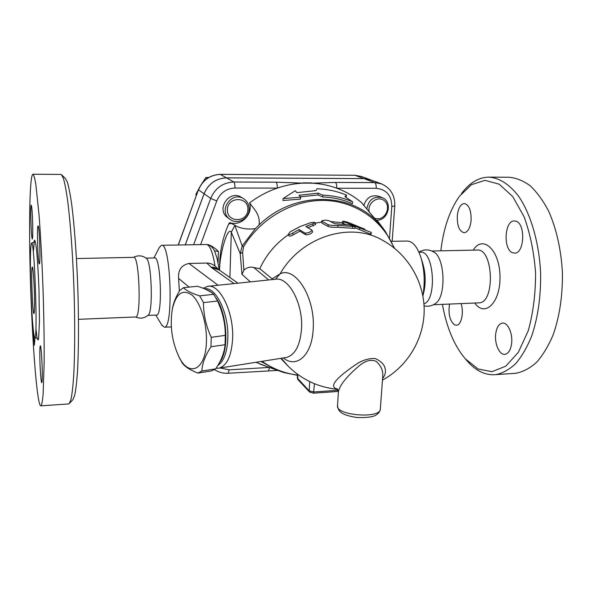 <?xml version="1.0" encoding="UTF-8"?>
<svg xmlns="http://www.w3.org/2000/svg" width="592" height="592" viewBox="0 0 592 592"><rect width="100%" height="100%" fill="white"/><g stroke="black" fill="none" stroke-linecap="round" stroke-linejoin="round"><path stroke-width="0.89" d="M489.281 177.126L508.809 177.252C516.032 177.807 523.165 180.649 530.203 185.784C537.04 192.23 543.219 200.762 548.74 211.374C556.502 229.045 561.061 249.35 562.4 272.29C562.74 295.29 559.692 316.047 553.254 334.569C548.525 345.795 542.99 355.022 536.648 362.252C530.01 368.194 523.106 371.865 515.95 373.263L495.689 374.655C502.615 373.263 509.305 369.578 515.736 363.606C521.87 356.332 527.228 347.045 531.801 335.738C538.024 317.083 540.955 296.155 540.6 272.956C539.157 242.69 530.928 214.496 518.866 196.603C509.534 184.156 498.967 177.607 488.496 177.119C478.299 177.511 469.286 183.032 461.449 193.68M466.822 360.558L467.539 361.379C476.116 371.051 485.499 375.476 495.682 374.655M440.833 250.823C443.512 228.275 449.728 210.079 459.488 196.233L471.417 184.697L484.996 180.345L499.182 184.179L512.679 196.514L524.083 216.731C530.225 233.685 534.065 252.495 535.597 273.164C535.582 293.921 533.133 313.116 528.249 330.743L518.363 352.262L505.812 366.167L491.959 371.687L478.114 368.986L465.393 358.907C454.249 345.75 446.597 327.561 442.424 304.355M457.313 215.592C458.23 208.206 460.532 204.181 464.209 203.507C469.071 204.714 471.358 210.471 471.077 220.779C470.107 228.127 467.828 232.116 464.239 232.752C459.333 231.539 457.024 225.818 457.313 215.592M515.965 221.193C525.77 223.665 524.475 253.613 514.64 253.124L512.62 252.769C503 249.654 504.458 220.535 514.278 220.934L515.965 221.193M511.629 343.382C510.704 349.99 508.469 353.646 504.909 354.342C499.507 355.193 494.475 343.974 495.674 334.184C496.555 327.509 498.827 323.809 502.475 323.091C507.744 322.255 512.894 333.444 511.629 343.382M461.042 303.592C464.143 312.317 461.323 325.304 456.447 325.26L454.279 324.697C449.705 320.457 448.129 313.575 449.535 304.066M418.914 252.148C423.879 249.173 428.852 249.143 433.832 252.051C444.977 257.542 446.383 296.466 435.682 303.333L435.216 303.674M418.958 252.251L420.475 252.214C433.869 249.876 437.288 300.063 423.924 303.851M422.858 263.773L422.999 264.232C425.507 273.156 425.833 282.229 423.983 291.442L423.539 293.255M391.364 241.307L407.015 241.04C412.705 241.114 417.382 246.746 421.053 257.934C424.508 270.159 425.108 282.769 422.851 295.748M249.572 202.908C258.164 196.448 267.406 191.519 277.3 188.108C285.788 185.215 294.372 183.557 303.052 183.143L312.169 183.172C320.746 183.668 328.96 185.355 336.804 188.226C345.935 191.608 354.157 196.389 361.468 202.553L379.05 223.65C350.945 191.579 294.076 190.72 259.074 224.945L255.381 228.623C247.027 229.689 240.145 228.534 234.735 225.152L229.726 222.629C240.848 226.773 253.332 214.341 249.572 202.908C254.109 209.22 260.399 214.57 259.074 224.945M377.074 221.364L377.718 221.156L382.691 227.772L379.05 223.65M363.806 205.483C366.522 197.513 371.569 194.457 378.961 196.322L382.01 197.543M376.031 220.15L376.882 220.18C388.359 220.668 393.029 201.561 382.306 197.661C373.752 195.885 368.579 199.711 366.774 209.139M369.297 212.195C366.825 203.456 377.763 195.101 384.304 200.688C391.083 205.905 386.265 218.959 377.652 218.825L374.359 218.189M381.019 183.675L370.755 179.894L363.999 178.621L226.566 177.874C215.917 178.399 208.428 183.705 204.092 193.776L185.303 244.881M185.252 244.881L204.055 193.747C208.391 183.675 215.88 178.377 226.521 177.844L363.932 178.599L370.459 179.783M208.761 177.459L205.883 177.556L202.05 183.313M207.259 178.407L205.883 177.556M198.897 188.641L195.804 194.546L196.322 195.567M196.507 195.057L195.804 194.546M346.527 195.123C337.27 191.275 327.465 189.151 317.097 188.759L315.913 190.609L296.866 192.659L295.275 190.713L283.05 198.549L300.632 197.269L299.004 195.279L318.163 193.17L322.773 195.16C333.311 195.552 343.249 197.765 352.588 201.813L344.944 196.648L346.527 195.123L346.024 197.351M352.588 201.813L352.462 203.729C343.153 199.615 333.222 197.358 322.677 196.966L318.067 194.968L300.277 196.833M300.632 197.269L300.544 199.127L282.969 200.496L283.05 198.549M231.065 223.347L228.645 224.065L229.726 222.629M219.551 270.241L219.632 267.258C219.521 252.429 222.525 238.036 228.645 224.065M219.632 267.258C220.416 251.533 227.853 225.9 231.324 232.219L240.226 253.672L242.631 252.377L243.512 246.797L242.187 245.909L234.861 225.448L231.324 232.219L229.911 277.515M209.02 244.851C212.691 246.501 215.814 248.699 218.389 251.459L214.452 250.897M267.791 366.862L255.966 362.297M228.127 217.997L227.424 217.486C215.621 209.028 229.881 188.996 241.632 197.528L243.29 198.549M249.143 209.265C249.173 204.869 247.441 201.428 243.948 198.949C232.108 190.35 217.73 210.56 229.622 219.077C236.77 225.219 249.202 218.929 249.143 209.265M247.907 209.575C247.574 222.807 226.884 223.036 227.343 209.686C227.668 196.27 248.536 196.278 247.907 209.575M318.163 193.17L318.067 194.968M322.773 195.16L322.677 196.966M391.808 206.46L394.775 205.964C395.071 195.456 390.661 188.093 381.551 183.875L374.647 182.58L335.324 182.425C336.382 183.172 336.87 185.104 336.804 188.226L376.238 188.308C386.428 189.455 391.623 195.508 391.808 206.46L389.514 237.895M335.324 182.425L312.169 183.172M277.3 188.108C277.345 184.919 276.908 182.943 276.005 182.181L233.803 182.01C234.595 182.787 234.98 184.785 234.957 188.027L277.3 188.108M303.052 183.143L276.005 182.181M268.487 370.747L269.619 367.514M255.381 228.623L242.187 245.909L240.226 253.672L241.98 274.355L250.357 281.888M242.631 252.377L243.889 270.263L241.98 274.355M243.889 270.263C246.79 267.473 250.083 266.555 253.783 267.495L259.784 268.687C266.267 254.738 275.798 243.423 288.378 234.758M216.043 368.283L219.003 368.157C227.017 365.686 231.553 355.814 232.619 338.543C233.921 312.036 219.699 283.442 207.629 286.358L203.182 288.267M204.44 288.77C215.821 286.432 229.015 313.516 227.831 338.491C227.121 352.492 223.754 361.527 217.73 365.59M205.172 289.074L211.3 292.374M215.969 297.917C227.483 314.204 229.363 351.263 219.403 362.652M221.46 310.963C224.331 319.798 225.663 328.967 225.441 338.461L225.286 341.443M197.861 373.093L211.633 370.895L215.68 368.838C221.26 360.602 224.383 352.566 225.064 344.722L225.345 335.361C225.226 325.511 223.569 316.32 220.365 307.788L217.59 301.002L213.705 294.32C210.589 291.286 205.128 288.6 197.321 286.269L183.542 287.697C186.191 290.613 191.564 293.336 199.659 295.867L203.493 302.623C203.456 314.426 206.031 325.992 211.226 337.307L210.974 346.749C205.283 355.422 202.235 363.518 201.828 371.036L197.861 373.093C189.951 369.978 184.704 366.566 182.121 362.866L178.614 356.14M206.43 341.125C206.941 322.973 200.414 302.431 192.067 295.156C182.765 288.681 176.194 293.255 172.361 308.876C169.704 325.681 171.895 341.651 178.932 356.784C189.048 377.992 206.105 370.067 206.43 341.125M172.331 309.017L172.546 307.862C173.552 302.586 175.965 296.762 179.79 290.398L183.542 287.697M215.68 368.838L201.828 371.036M225.064 344.722L210.974 346.749M213.705 294.32L199.659 295.867M217.59 301.002L203.493 302.623M225.345 335.361L211.226 337.307M283.353 357.953C296.562 368.897 312.088 355.274 313.183 329.122C315.514 297.843 295.386 265.86 280.09 273.874L275.324 279.269L208.317 286.284M382.587 378.488C385.658 374.766 386.25 370.644 384.349 366.108C382.691 363.014 379.613 360.484 375.128 358.508C369.134 358.286 363.236 359.943 357.435 363.481C339.334 375.691 326.969 386.561 337.462 389.099M315.366 223.147L321.678 222.089M330.662 221.586L342.287 222.71M259.784 268.687L272.128 278.839L280.09 273.874C300.995 236.941 349.672 221.482 381.759 239.827C407.126 253.272 423.946 280.83 424.175 309.66C424.338 338.483 407.844 366.359 382.469 380.101M345.521 224.346L342.206 223.073L342.59 221.297L371.258 232.434L370.762 234.269L371.317 233.463M370.459 234.114L355.03 227.75M312.08 230.221L312.62 231.96C311.17 233.833 308.861 234.765 305.701 234.75L299.774 231.154L293.417 234.743C291.234 236.03 289.791 236.415 289.088 235.905L288.171 234.417L290.302 231.775L300.114 226.544L310.4 222.792C313.138 222.17 314.774 222.163 315.307 222.777L305.849 226.492L312.08 230.221C310.578 232.116 308.217 233.07 305.006 233.093L299.086 229.518L292.566 233.196C290.339 234.513 288.874 234.92 288.171 234.417M315.307 222.777L315.588 224.553L307.833 227.646M355.333 226.61L354.845 228.416L337.84 227.261C333.4 227.469 330.181 227.217 328.205 226.507L321.937 223.095L321.611 221.06L328.094 224.679C330.084 225.382 333.355 225.619 337.899 225.404L355.333 226.61L350.286 225.019L334.635 223.687L328.9 220.661C325.755 219.935 323.328 220.069 321.611 221.06M364.968 229.282L348.636 222.592C345.565 221.549 343.552 221.119 342.59 221.297M299.774 231.154L299.086 229.518M380.33 409.013L380.323 409.124C380.619 419.032 335.546 415.488 337.529 405.794L338.409 391.63C339.912 384.859 347.023 376.098 359.744 365.345C365.634 360.572 371.103 359.24 376.157 361.349C380.967 365.76 383.165 370.666 382.765 376.061L382.75 376.305M272.764 279.542L272.128 278.839M179.354 291.131L178.584 278.41C178.022 269.989 181.485 265.016 188.981 263.477L206.852 263.055C209.842 263.085 212.565 264.084 215.022 266.052L219.195 269.996M211.418 246.59L208.71 244.777L206.904 244.503L209.553 245.273C212.121 246.99 213.853 249.069 214.741 251.511L217.035 258.171L219.277 270.048M159.352 247.397L161.505 245.295C170.725 241.773 173.789 328.649 164.391 327.221L161.69 324.904M146.024 258.127L154.586 257.942C160.78 255.596 162.904 315.958 156.599 315.055L156.443 315.055M133.496 257.335C138.017 255.071 142.272 255.396 146.261 258.312C151.552 260.14 153.38 312.014 148.259 315.092L148.2 315.151M76.457 258.549L133.637 257.335C139.305 254.886 141.518 317.948 135.731 316.964L135.583 316.964M72.949 399.585L74.755 395.108C75.806 389.973 76.694 382.528 77.411 372.768C78.692 351.5 78.862 320.043 77.774 287.15C76.568 254.286 74.222 223.362 71.491 202.938C70.1 193.621 68.716 186.643 67.325 182.01L65.335 178.399L61.857 175.047M33.026 174.248L60.806 174.425L61.398 174.603L63.374 178.259C64.757 183.009 66.149 190.195 67.54 199.822C70.285 220.942 72.668 253.05 73.919 287.201C75.051 321.382 74.925 354.046 73.682 376.038C72.979 386.125 72.113 393.798 71.077 399.06L69.382 403.5L68.413 403.959M30.029 264.617C28.934 216.45 29.933 174.633 32.93 174.248C33.811 174.855 34.773 178.192 35.816 184.26L39.028 214.844C40.648 236.09 41.965 260.524 42.987 288.149C43.889 315.81 44.274 340.541 44.156 362.341L43.12 394.272C42.513 400.851 41.803 404.713 40.974 405.838C36.822 407.747 31.376 330.743 30.029 264.617M35.046 337.514L34.366 345.225L33.233 329.374M42.224 370.17C42.35 377.896 42.195 382.055 41.766 382.639C41.107 383.276 40.064 369.837 39.864 358.449C39.731 350.679 39.886 346.461 40.323 345.809C40.959 345.092 42.025 358.537 42.224 370.17M38.325 226.196C39.664 229.222 40.596 264.735 39.324 263.899L39.057 263.425C37.725 259.525 36.852 225.345 38.103 225.87L38.325 226.196M30.836 219.07C30.68 210.508 30.814 205.853 31.243 205.084C31.879 206.504 32.368 213.216 32.701 225.219C32.849 233.766 32.715 238.384 32.294 239.057C31.65 237.577 31.161 230.91 30.836 219.07M30.562 279.158C30.14 257.172 30.488 245.14 31.591 243.068C34.447 239.057 37.94 339.63 34.876 337.521C33.374 338.654 31.132 307.241 30.562 279.158M34.462 296.2C34.647 306.945 34.477 312.724 33.951 313.538C32.508 314.922 30.828 266.637 32.338 267.096C33.034 266.363 34.181 281.851 34.462 296.2M473.267 250.142C482.547 234.573 499.389 249.35 499.981 275.783C500.913 302.201 484.981 317.963 474.814 303.03M433.47 304.725L478.861 302.86C495.474 303.245 493.462 247.7 476.945 250.061L431.879 251.015M204.055 193.747L198.52 189.891C202.738 180.057 210.056 174.892 220.461 174.381L355 175.284L361.631 176.527L354.837 175.254L363.932 178.599M178.31 244.999L198.438 189.795L178.192 245.007M220.246 174.381L226.521 177.844M354.689 175.276L220.35 174.351C209.931 174.862 202.627 180.012 198.438 189.795M200.614 244.614L216.768 200.947C220.291 192.792 226.351 188.485 234.957 188.027M218.071 262.678L218.389 251.459M269.33 367.41L229.178 369.845L220.143 367.98M261.072 361.483L276.161 369.845L283.716 372.523M394.494 248.211L385.214 231.198L382.062 227.091M363.999 178.621L374.647 182.58C375.794 183.32 376.327 185.229 376.238 188.308M226.566 177.874L233.803 182.01C222.881 182.573 215.185 188.027 210.715 198.387L216.768 200.947M204.092 193.776L210.715 198.387L193.614 244.74M311.599 182.906L302.956 182.869M229.178 369.845L228.201 373.241M243.512 246.797C260.917 217.974 293.447 199.637 324.52 200.414C355.637 201.243 382.684 220.453 394.02 247.833M268.687 279.964L253.783 267.495M275.339 279.269C288.4 276.338 303.296 303.489 301.528 328.856C300.144 345.395 295.119 354.926 286.447 357.457L285.462 357.62M288.474 366.529L281.348 358.271M338.195 390.246L313.975 391.948L309.209 390.905L309.653 392.111M297.961 379.613L309.579 392.03L313.508 393.184L314.426 383.72M309.705 381.603L309.209 390.905L297.347 378.036L297.894 379.539L297.732 374.403M338.417 391.423L313.479 393.184M343.353 223.635L343.745 221.859M359.337 229.444L359.951 227.691M370.466 234.114L371.339 232.486M293.417 234.743L292.566 233.196M305.701 234.75L305.006 233.093M313.161 225.9L312.798 224.139M321.937 223.095L321.819 221.297M328.205 226.507L328.094 224.679M337.84 227.261L337.899 225.404M352.588 228.216L353.002 226.396M178.584 278.41L189.151 287.113M218.085 285.263L188.981 263.477M206.852 263.055L211.596 267.628L234.055 283.59M237.984 283.183L219.107 269.937L211.596 267.628M297.502 375.039C284.523 373.404 272.72 368.838 262.086 361.327M207.333 244.74C210.486 246.531 213.046 253.635 215.022 266.052M210.981 267.125C214.097 267.088 216.813 268.028 219.136 269.952M35.905 328.412L36.889 336.537C37.533 339.926 38.117 340.703 38.621 338.868L39.464 321.301L38.976 290.139C38.354 273.06 37.377 257.579 36.327 247.922C35.624 242.676 34.995 240.1 34.425 240.189L33.315 252.111M465.393 358.907L467.539 361.379M478.861 302.86L478.477 302.875M424.057 305.849C428.327 306.767 432.204 305.931 435.682 303.333M422.999 264.232L421.053 257.934M423.983 291.442L422.88 295.911M370.163 179.672L361.631 176.527M227.424 217.486L229.622 219.077M297.48 375.343L283.575 372.486L259.94 364.065M384.519 230.244L382.654 227.683M394.775 205.964L392.17 241.292M277.618 370.429L228.253 373.234C223.236 373.515 218.67 372.316 214.563 369.637M285.514 357.605L219.003 368.157M178.932 356.784L180.227 359.529M172.361 308.876L172.546 307.862M280.763 358.36L284.996 362.852C299.16 378.362 316.727 387.198 337.692 389.358M297.539 374.262L297.347 378.036M338.409 391.63C338.165 389.98 337.669 389.018 336.907 388.737L337.277 388.937M337.529 405.794C338.372 410.744 339.542 414.755 356.991 417.538C367.558 417.819 374.166 416.82 376.801 414.541C378.873 413.046 380.049 411.233 380.323 409.124L382.743 376.342M164.391 327.221L171.325 326.91M161.675 245.288L206.874 244.503M155.785 315.085L162.193 325.741M153.905 257.957L159.433 247.249M147.911 315.403L156.599 315.055M148.259 315.092C144.433 318.348 140.171 318.977 135.472 316.972M78.499 319.317L135.731 316.964M73.038 399.482L69.382 403.5M40.974 405.838L68.805 403.929M31.591 243.068C33.67 242.372 34.543 241.773 34.203 241.27L34.084 241.647M34.876 337.521C37 338.084 37.91 338.683 37.614 339.312L37.355 338.683"/></g></svg>
